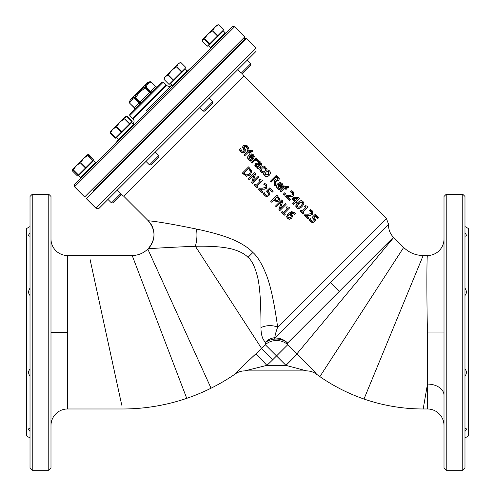 <?xml version="1.0" encoding="UTF-8"?>
<svg xmlns="http://www.w3.org/2000/svg" width="495" height="495" viewBox="0 0 495 495"><rect width="100%" height="100%" fill="white"/><g stroke="black" fill="none" stroke-linecap="round" stroke-linejoin="round"><path stroke-width="0.74" d="M124.827 118.639L125.94 116.634L124.913 116.907L110.861 130.958L110.496 132.969A20.691 5.358 45 0 1 110.602 132.864C111.709 130.154 113.615 128.242 116.325 127.141A20.691 19.986 45 0 1 116.721 126.745C118.522 123.335 121.126 120.731 124.536 118.93A20.691 14.633 -135 0 1 124.827 118.639L129.857 123.676L132.19 121.343L127.153 116.313L126.423 116.554M110.861 130.958L110.261 133.204L115.298 138.235L129.857 123.676M110.261 133.204L110.509 132.468M149.502 164.915L151.062 164.915L158.87 157.113L158.87 155.548L149.502 164.915L145.988 161.407M116.325 127.141L121.362 132.171M116.721 126.745L121.751 131.781M127.159 116.306L125.94 116.634L126.918 116.548L131.955 121.578M110.602 132.864L115.638 137.895M110.496 132.969L115.533 138M124.536 118.93L129.572 123.96M203.278 111.146L204.837 111.146L212.64 103.337L212.64 101.778L203.278 111.146L199.763 107.632M181.912 71.62L169.067 84.466L164.037 79.429C164.581 77.276 165.93 75.927 168.083 75.382A20.691 17.919 45 0 1 168.436 75.03C170.329 71.528 173.027 68.83 176.529 66.936A20.691 17.919 -135 0 1 176.882 66.584L181.912 71.62L185.959 67.574L180.929 62.537C178.775 63.082 177.427 64.43 176.882 66.584M176.529 66.936L181.56 71.967M164.359 78.216L164.631 77.189L178.683 63.137L180.929 62.537M168.436 75.03L173.467 80.066M168.083 75.382L173.114 80.413M211.241 47.749L210.462 47.749L208.513 45.8L208.513 45.02L208.513 45.8L223.344 30.968L222.564 30.968L223.344 30.968L225.293 32.918L210.462 47.749L211.241 47.749L212.027 46.969M234.543 26.792L74.516 186.819L74.516 184.48L232.204 26.792C232.619 26.297 233.405 26.297 234.543 26.792L244.697 36.939L244.697 39.284L237.786 46.19L245.737 38.239L103.628 180.347M172.439 85.777L173.219 85.777L187.271 71.725L187.271 70.94L172.439 85.777L170.49 83.822L170.49 83.042L170.49 83.822L185.322 68.991L187.358 71.051L193.347 65.649L186.491 72.505M173.999 84.992L132.716 126.275M120.229 138.767L119.344 139.627M93.524 160.788L92.744 160.788L93.524 160.788L95.479 162.737L93.524 160.788L78.693 175.62L80.648 177.569L81.427 177.569L80.648 177.569L95.479 162.737L95.479 163.517M129.783 114.376L162.106 82.059L129.783 114.376L129.783 115.626L132.722 118.472M149.137 82.077L149.985 81.799A1.101 0.922 -105.6 0 1 150.95 82.189L155.288 86.532A1.658 1.435 45 0 0 157.478 86.687L152.664 91.495A1.658 1.435 45 0 1 150.48 91.34L146.143 86.996L145.852 87.287A24.107 20.877 45 0 0 145.629 87.51L145.239 87.9L150.752 93.413L141.137 103.028L157.738 86.427A1.658 1.658 0 0 1 155.393 86.427L150.95 82.189C149.051 82.201 147.448 83.803 146.143 86.996A1.101 0.922 -164.4 0 0 144.986 86.798A25.994 22.461 52.8 0 0 144.757 87.033L139.033 91.309L134.758 97.032A25.994 22.461 -142.8 0 0 134.522 97.261C131.206 98.703 129.542 100.367 129.523 102.261L129.808 103.325L134.151 107.669L155.393 86.427A1.658 1.658 0 0 0 157.738 86.427M139.936 104.228L140.159 104.006A1.658 0.829 45 0 0 139.571 102.248L135.234 97.905A24.107 20.877 -135 0 0 135.011 98.128L134.727 98.412C131.552 99.705 129.95 101.308 129.913 103.226A1.101 0.922 -164.4 0 1 129.523 102.261A1.101 1.101 -45 0 0 129.808 103.331L134.256 107.564A1.658 1.435 45 0 1 134.411 109.748L139.225 104.94A1.658 1.435 45 0 0 139.064 102.756L134.727 98.412A1.101 0.922 -105.6 0 1 134.522 97.261L134.522 97.261A1.101 0.551 -135.5 0 0 135.011 98.128L139.349 102.471A1.658 0.829 45 0 1 139.936 104.228M134.151 107.669A1.658 1.658 0 0 1 134.151 110.014A1.658 1.658 0 0 0 134.151 107.669A1.658 1.658 0 0 1 134.151 110.014L134.411 109.748M152.664 91.495L151.73 92.435A1.658 0.829 45 0 1 149.973 91.847L145.629 87.51A1.101 0.551 -135.5 0 0 144.757 87.033L145.239 87.9L139.708 91.983L135.624 97.515L134.758 97.032A1.101 0.551 -134.5 0 0 135.234 97.905L135.624 97.515L141.137 103.028M129.523 102.261L130.061 100.262L147.986 82.337L149.985 81.799L151.055 82.083A1.101 1.101 135 0 0 149.985 81.799C148.11 81.793 146.446 83.463 144.986 86.798A1.101 0.551 -134.5 0 1 145.852 87.287L150.195 91.625A1.658 0.829 45 0 0 151.953 92.212M132.518 98.115L132.969 97.874M135.352 96.03L135.859 95.232M136.651 94.093L137.313 93.227M137.375 93.147L137.703 92.757M137.926 92.491L138.346 92.02M139.708 91.983L139.033 91.309L139.658 90.703M141.817 88.927L144.509 87.169M144.992 86.792L145.598 85.245M146.334 84.063L149.1 82.09M138.916 91.191L130.346 99.767L138.916 91.191M166.685 85.394L166.24 84.948L132.672 118.515L133.118 118.961L166.685 85.394C168.17 86.631 169.686 86.675 171.239 85.511L145.994 110.756M93.01 190.965L244.697 39.284M223.734 60.242L237.786 46.19M114.326 169.649L107.966 176.01L114.326 169.649M443.996 238.305L444.009 238.961A16.558 16.558 -0 0 1 427.451 255.525L423.188 255.525C415.614 255.414 409.111 252.716 403.673 247.444L393.438 237.204A16.558 16.558 7.3 0 1 388.625 224.421L274.991 338.048L274.799 337.72C275.034 335.294 275.975 331.786 277.633 327.183L386.378 218.437L243.911 75.97L123.694 196.187L148.24 220.733A19.713 19.713 90 0 1 148.246 248.614A19.713 19.713 90 0 1 148.24 248.614L148.246 248.614C149.199 248.849 156.556 247.877 195.352 246.263L261.539 348.375L256.045 353.671L265.252 344.668A16.558 15.419 179.8 0 1 287.805 344.656L297.217 354.055C314.467 371.281 316.354 373.713 316.398 374.09L316.336 374.084A180.755 180.755 -144.9 0 0 319.881 376.615C333.562 386.1 348.263 393.575 363.992 399.026A157.237 135.927 9.5 0 0 423.188 408.981L427.451 408.981A16.558 16.558 180 0 1 444.009 425.533M274.799 337.72A14.504 13.712 -50.3 0 0 265.487 342.156C262.573 339.749 261.057 334.905 260.933 327.616A14.986 10.302 -4.1 0 1 277.633 327.183C276.006 314.863 272.374 291.11 266.836 276.092C262.251 264.342 257.604 256.472 252.889 252.475C249.257 248.502 243.534 244.623 235.731 240.83C226.481 236.53 213.376 232.601 196.422 229.037C157.193 220.98 149.168 220.949 148.24 220.733L148.246 220.739C155.882 230.026 155.882 239.32 148.246 248.614L147.801 249.059L211.049 388.204A173.25 150.381 -35.9 0 0 235.428 373.824L235.428 373.824A16.558 16.558 90 0 1 244.833 370.891L244.759 370.891A16.558 16.533 90 0 0 235.366 373.824C234.611 373.973 241.504 367.253 256.045 353.671L266.879 365.372A179.363 148.599 -38.6 0 0 272.819 359.661L261.539 348.375M291.685 218.246L289.396 219.359L287.422 218.542L286.599 216.606L288.17 213.661L291.592 211.6L294.692 212.739L295.317 213.531L294.531 214.31L293.875 213.333C292.805 212.268 291.512 212.336 290.002 213.549L291.734 214.422L292.576 215.993L291.685 218.246L289.538 219.217L287.558 218.4L286.747 216.463L288.344 213.487M294.531 214.31L293.665 213.543L290.039 213.555M279.947 210.536L279.019 209.602L281.575 201.521L276.253 206.836L275.48 206.062L281.636 199.912L282.818 201.088L280.467 208.463L285.33 203.606L286.104 204.379L279.811 210.672L278.877 209.744L281.364 201.731M276.253 206.836L275.48 206.062M280.467 208.463L285.114 203.822M279.007 200.958L277.095 201.774L273.884 199.844L271.576 202.158L270.746 201.329L276.897 195.172L279.724 198.755L279.007 200.958L276.922 201.954L273.716 200.017M271.576 202.158L270.746 201.329M262.362 192.945L258.371 189.232L259.392 188.211L262.393 188.23L265.821 187.277L266.279 186.2L265.759 185.186L263.693 184.177L264.565 183.311L266.527 184.542L266.712 188.081L265.165 188.985L260.017 189.158L263.086 192.227L262.362 192.945L258.514 189.096M265.623 187.469L266.069 186.405L265.549 185.396L263.693 184.177M266.712 188.081L264.98 189.164L259.869 189.307M252.741 183.323L251.806 182.389L254.362 174.308L249.041 179.629L248.267 178.85L254.424 172.699L255.606 173.875L253.254 181.25L258.118 176.393L258.891 177.167L252.599 183.459L251.67 182.531L254.152 174.518M249.041 179.629L248.267 178.85M253.254 181.25L257.901 176.61M250.458 174.859L246.448 176.325L242.303 173.163L248.601 166.871L251.776 171.016L250.458 174.859L246.59 176.177L242.445 173.027M308.373 218.821L308.107 219.087L304.258 215.238L305.365 214.125L308.286 214.217L311.59 213.388L312.005 212.355L311.473 211.359L309.437 210.319L310.254 209.503L312.19 210.759L312.487 214.193L311.002 215.028L305.997 215.065L309.059 218.134L308.373 218.821L304.524 214.966M311.268 213.71L311.671 212.689L311.138 211.693L309.152 210.691L309.437 210.319M312.487 214.193L310.693 215.337L305.718 215.344M289.631 200.073L289.365 200.339L285.51 196.49L286.617 195.383L289.544 195.476L292.848 194.64L293.257 193.613L292.724 192.617L290.695 191.571L291.506 190.754L293.448 192.017L293.739 195.451L292.26 196.28L287.249 196.317L290.317 199.386L289.631 200.073L285.782 196.224M292.52 194.962L292.929 193.941L292.39 192.951L290.361 191.899L290.695 191.571M293.739 195.451L291.951 196.589L286.976 196.595M288.226 187.908L287.626 187.11L285.757 187.135L286.921 188.583L286.314 189.183L285.04 187.908L281.247 191.695L280.461 190.903L284.248 187.116L283.715 186.584L284.322 185.984L284.848 186.51L288.139 186.368L288.882 187.246L287.886 188.242L287.286 187.444L285.436 187.457M286.314 189.183L285.999 189.505L284.718 188.224M281.247 191.695L280.981 191.961L280.195 191.169L280.461 190.903M283.932 187.432L283.4 186.9L283.715 186.584M279.768 189.665L279.496 189.931L277.528 188.706C276.024 187.135 275.993 185.594 277.429 184.084L277.726 183.787C279.291 182.377 280.789 182.327 282.212 183.633L283.091 185.47L282.119 187.481L281.717 187.883L278.475 184.641L278.438 187.772L280.585 188.849L279.768 189.665L277.794 188.44C276.29 186.869 276.272 185.322 277.726 183.787M281.717 187.883L281.42 188.18L278.196 184.957M275.424 185.866L274.348 184.79L274.719 180.471L273.766 179.518L271.421 181.863L270.592 181.034L276.408 175.218L279.31 178.714L278.765 180.675L275.764 181.083L275.158 186.139L274.082 185.056L274.422 180.768L273.469 179.815M271.421 181.863L271.155 182.135L270.326 181.3L270.592 181.034M278.765 180.675L275.468 181.387M269.249 175.267L268.952 175.564C267.393 177.006 265.926 177.074 264.559 175.781C263.272 174.37 263.34 172.904 264.769 171.381L265.066 171.084C266.638 169.655 268.098 169.587 269.459 170.88C270.759 172.241 270.691 173.702 269.249 175.267C267.671 176.727 266.192 176.808 264.825 175.515C263.538 174.104 263.618 172.625 265.066 171.084M256.472 158.784L256.15 159.105L258.47 160.182L257.4 161.252L255.228 160.027M257.709 160.937L255.538 159.724L252.141 163.121L251.349 162.329L256.008 157.67L256.8 158.462L256.15 159.105M251.008 160.9L250.736 161.172L248.768 159.947C247.265 158.375 247.234 156.835 248.669 155.325L248.966 155.028C250.532 153.617 252.029 153.568 253.452 154.873L254.331 156.711L253.36 158.722L252.957 159.124L249.709 155.882L249.678 159.013L251.819 160.089L251.008 160.9L249.035 159.681C247.531 158.109 247.512 156.556 248.966 155.028M252.957 159.124L252.66 159.421L249.431 156.191M245.087 152.157L242.989 153.116L240.83 152.021L239.24 149.515L240.496 148.252L241.721 151.006L244.097 151.414L244.227 149.75L242.841 146.811L243.484 145.357L247.222 145.821L248.707 148.048L247.797 148.958L246.621 146.532L244.425 146.143L244.344 147.857L245.316 149.447L245.087 152.157L243.268 152.844L241.096 151.755L239.512 149.243M243.806 151.705L243.924 150.047L242.531 147.12L243.484 145.357M247.797 148.958L247.407 149.224L246.281 146.873L244.103 146.471M252.029 151.711L251.429 150.913L249.567 150.938L250.724 152.386L250.124 152.992L248.843 151.711L245.056 155.498L244.264 154.706L248.051 150.919L247.519 150.387L248.125 149.787L248.657 150.319L251.949 150.177L252.685 151.055L251.689 152.052L251.095 151.253L249.239 151.266M250.124 152.992L249.808 153.308L248.527 152.027M245.056 155.498L244.784 155.764L243.998 154.978L244.264 154.706M247.735 151.235L247.203 150.709L247.519 150.387M257.524 167.576L255.414 166.636L254.795 165.243L255.667 163.542L257.808 163.109L260.228 164.866L260.71 163.746L258.316 161.648L259.058 160.906L260.686 162.143L261.775 163.876L261.131 165.54L258.118 168.56L257.326 167.768L257.796 167.298L255.68 166.37L255.067 164.971L255.667 163.542M260.067 165.033L260.395 164.062L258 161.964L258.316 161.648M258.118 168.56L257.846 168.826L257.06 168.04L257.326 167.768M262.721 172.662L262.449 172.934L260.716 171.901L259.708 169.754L260.809 167.44L263.408 166.054L265.574 167.044L266.626 168.758L265.803 169.575L264.924 167.663L261.917 167.953L261.626 170.961L263.557 171.821L262.721 172.662L260.989 171.629L259.98 169.482L261.106 167.143M265.803 169.575L265.45 169.841L264.608 167.978L261.775 168.108M284.52 194.962L284.254 195.228L283.251 194.226L284.65 192.827L285.652 193.83L284.52 194.962L283.517 193.96M299.215 198.705L296.4 201.527L297.142 202.269L296.214 203.191L295.472 202.449M296.511 202.901L295.769 202.158L293.473 204.454L292.669 203.649L294.964 201.347L292.205 198.594L293.028 197.771L298.788 197.598L299.555 198.365L296.4 201.527M294.667 201.644L291.908 198.885L292.205 198.594M301.981 206.539L301.672 206.848C299.642 208.902 297.971 209.249 296.654 207.881C295.292 206.526 295.633 204.856 297.674 202.857L297.984 202.554C300.013 200.494 301.678 200.159 302.977 201.552C304.338 202.894 304.004 204.553 301.981 206.539C299.927 208.624 298.238 208.983 296.92 207.615C295.558 206.26 295.917 204.577 297.984 202.554M303.373 213.821L303.107 214.088L300.063 211.037L300.935 210.165L302.068 211.303L305.65 207.714L304.518 206.582L305.372 205.728L307.457 206.223L308.1 206.873L302.872 212.108L303.979 213.215L303.373 213.821L300.329 210.771M307.76 207.219L302.872 212.108M314.87 221.562L312.63 222.707L310.52 221.748L309.22 219.78L310.328 218.666L311.491 220.807L312.747 221.345L314.028 220.708L314.517 219.508L312.388 217.126L315.352 214.162L318.78 217.583L318.106 218.258L315.488 215.634L313.954 217.169L315.637 219.514L314.87 221.562L312.902 222.428L310.786 221.482L309.486 219.508M313.731 220.999L314.214 219.811L312.079 217.429L312.388 217.126M318.106 218.258L317.771 218.592L315.154 215.969L313.954 217.169M257.363 187.945L254.176 185.037L254.95 184.264L256.088 185.396L260.017 181.467L258.885 180.335L259.646 179.574L261.781 180.013L262.43 180.663L256.893 186.2L258 187.314L257.363 187.945L254.319 184.901M262.214 180.879L256.893 186.2M268.958 195.593L266.768 196.682L264.633 195.748L263.346 193.768L264.367 192.747L265.506 194.906L266.78 195.432L268.111 194.739L268.649 193.496L267.906 192.19L266.527 191.107L269.676 187.952L273.104 191.379L272.386 192.091L269.769 189.467L268.135 191.101L269.8 193.465L268.958 195.593L266.91 196.54L264.769 195.612L263.488 193.625M267.944 194.906L268.469 193.669L266.527 191.107M272.386 192.091L269.558 189.678L268.135 191.101M284.576 215.158L281.389 212.25L282.162 211.476L283.295 212.609L287.23 208.68L286.098 207.547L286.853 206.786L288.993 207.226L289.643 207.875L284.099 213.413L285.213 214.527L284.576 215.158L281.531 212.114M289.427 208.092L284.099 213.413M290.8 217.429L288.245 217.726L287.818 216.593L289.408 214.137L290.862 214.917L291.45 215.925L290.8 217.429M290.633 217.596L291.45 215.925M291.27 216.105L289.408 214.137M289.235 214.316L288.833 214.688M278.116 200.116L276.853 200.673L274.589 199.145L277.027 196.701L278.598 198.736L278.116 200.116M277.924 200.314L278.394 198.94L276.823 196.911L274.589 199.145M249.604 173.986L246.758 175.088L243.992 173.145L248.731 168.405L250.643 171.053L249.604 173.986M249.424 174.166L250.643 171.053M250.439 171.258L248.521 168.609L243.992 173.145M310.693 215.337L311.002 215.028M309.152 210.691L309.48 210.363M310.074 210.988L310.408 210.653M291.951 196.589L292.26 196.28M290.41 191.949L290.738 191.621M291.326 192.246L291.66 191.912M287.843 188.205L288.183 187.865M281.513 186.553L279.038 184.078L280.294 183.589L281.568 184.183L282.119 185.408L281.513 186.553M281.21 186.856L282.119 185.408M281.803 185.724L281.253 184.505L279.978 183.905L280.294 183.589M279.978 183.905L278.735 184.381M277.837 179.871L276.575 180.428L274.416 178.874L276.581 176.703L278.202 178.714L277.837 179.871M277.516 180.192L278.202 178.714M277.874 179.048L276.247 177.037L274.416 178.874M268.438 174.457L265.469 174.871L265.883 171.901L268.835 171.505L268.438 174.457M268.284 174.599L268.519 171.827L265.735 172.05M252.407 162.849L251.621 162.063M257.357 161.209L257.672 160.9M252.747 157.794L250.278 155.319L251.528 154.83L252.809 155.424L253.36 156.649L252.747 157.794M252.45 158.097L253.36 156.649M253.044 156.965L252.493 155.746L251.219 155.145L251.528 154.83M251.219 155.145L249.975 155.622M247.407 149.224L247.735 148.896M242.531 147.12L242.841 146.811M251.652 152.008L251.986 151.674M258.421 166.679L256.651 165.961L256.534 164.303L258.056 164.229L259.646 165.454L258.421 166.679L259.349 165.751L257.759 164.519L256.249 164.588M258.043 162.013L258.359 161.698M265.233 168.987L265.549 168.671M265.45 169.841L265.759 169.531M295.595 200.722L293.492 198.619L297.854 198.464L295.595 200.722L297.52 198.792L293.188 198.922M293.739 204.181L292.935 203.377M299.122 207.25L297.575 206.953L297.278 205.382L300.812 201.861L302.346 202.189L302.668 203.699L301.127 205.691L299.122 207.25M300.824 205.994L302.34 204.027L302.012 202.523L300.484 202.189L298.528 203.711M302.068 211.303L305.978 207.386L304.846 206.254M256.088 185.396L260.215 181.269L259.083 180.131M283.295 212.609L287.428 208.475L286.296 207.343M95.987 208.29L99.105 208.29L256.014 51.381L256.014 48.256L95.987 208.29L86.458 198.767L246.491 38.734L256.014 48.256M85.963 198.012L86.458 198.767M196.422 229.037A19.385 9.226 -84.2 0 1 195.352 246.263C211.817 245.935 224.309 246.937 232.836 249.276C240.013 251.423 245.062 254.121 247.989 257.375C251.974 260.42 255.272 267.405 257.883 278.326C260.853 292.316 261.001 315.538 260.933 327.616M235.366 373.824A16.558 16.533 -90 0 1 244.759 370.891L306.634 370.891A16.558 16.539 90 0 1 310.346 371.318M304.4 361.257L302.909 359.754M302.16 359.005L300.898 357.736M255.556 354.123L252.332 357.124M244.177 364.821L237.625 371.238M274.626 339.131C272.417 339.118 269.373 340.127 265.487 342.156L265.252 344.668L276.526 355.954L287.805 344.656L287.644 343.004C284.043 339.589 279.83 337.936 274.991 338.048A13.408 3.224 -113.9 0 0 274.626 339.131C279.564 338.704 283.901 339.997 287.644 343.004L393.457 237.223M244.759 370.891L266.879 365.372L285.962 365.372L306.634 370.891A16.558 16.539 -90 0 1 316.398 374.09M272.819 359.661L276.526 355.954L285.962 365.372L297.217 354.055M306.64 370.891L306.56 370.891A16.558 16.558 -90 0 1 316.336 374.084M67.543 401.253L67.549 408.981L122.587 408.981A172.563 149.187 -9.4 0 0 186.733 398.339A172.173 149.063 -22.6 0 0 211.049 388.204M50.991 425.533A16.558 16.558 180 0 1 67.549 408.981L67.549 255.525L132.19 255.525C138.235 255.414 143.445 253.261 147.801 249.059M67.549 255.649L67.537 263.253M83.878 255.525L67.549 255.525A16.558 16.558 0 0 1 50.991 238.974L50.991 239.302M50.991 243.948L50.991 245.78M50.991 346.611L50.991 298.423M50.991 425.255L50.991 380.012M50.991 376.615L50.991 348.672M50.991 403.697L50.991 404.013M50.991 406.203L50.991 418.863M50.991 420.67L50.991 422.848M50.991 424.37L50.991 425.514M32.224 194.257L48.782 194.257L50.991 196.465L50.991 468.041L48.782 470.25L32.224 470.25L30.016 468.041L30.016 196.465L32.224 194.257L32.224 470.25M30.016 437.945L26.705 436.033L26.705 228.473L30.016 226.562M30.016 431.349C28.166 429.437 28.166 428.429 30.016 428.311M30.016 376.342C28.166 373.521 28.166 371.077 30.016 368.998M30.016 295.509C28.166 293.43 28.166 290.98 30.016 288.164M30.016 236.195C28.166 236.078 28.166 235.063 30.016 233.151M464.984 437.945L468.295 436.033L468.295 228.473L464.984 226.562M464.984 233.151C466.835 235.063 466.835 236.078 464.984 236.195M464.984 288.164C466.835 290.98 466.835 293.43 464.984 295.509M464.984 368.998C466.835 371.077 466.835 373.521 464.984 376.342M464.984 431.349C466.835 429.437 466.835 428.429 464.984 428.311L464.984 387.653M446.218 194.257L462.775 194.257L464.984 196.465L464.984 468.041L462.775 470.25L446.218 470.25L444.009 468.041L444.009 196.465L446.218 194.257L446.218 470.25M464.984 276.853L464.984 298.93M444.009 338.605L444.009 371.863M444.009 378.075L444.009 384.033M444.009 386.546L444.009 395.276A16.558 11.199 180 0 0 427.476 384.077L427.451 408.981M444.009 419.29L444.009 414.414M444.009 410.553L444.009 409M427.451 255.525C426.851 253.576 426.548 292.434 427.451 332.04L427.476 384.077L423.188 408.981M427.457 407.292L427.463 404.817M427.47 402.045L427.47 401.253M73.47 169.989C75.005 166.852 77.344 164.513 80.481 162.979L85.517 168.015L78.303 175.23L73.272 170.193A20.691 10.345 45 0 1 73.47 169.989L78.507 175.026M80.481 162.979A20.691 20.691 0 0 1 80.889 162.577L85.92 167.607L85.517 168.015M80.889 162.577C82.424 159.44 84.763 157.101 87.9 155.566L92.93 160.597L85.92 167.607M87.9 155.566A20.691 10.345 -135 0 1 88.104 155.362L92.93 160.597M88.104 155.362L87.504 154.768L88.104 155.362M72.672 169.599L72.839 168.981L86.891 154.929L87.504 154.768M113.039 202.938L111.48 202.938L120.848 193.57L120.848 195.135L113.039 202.938L111.48 202.938L107.966 199.429L115.341 192.054L111.208 196.187M117.266 190.129L120.848 193.57M78.303 175.23L77.511 176.022L72.474 170.992L72.709 169.637M88.791 154.675A20.691 5.358 -135 0 1 88.896 154.57L93.827 159.706L88.791 154.675L87.856 155.121M88.896 154.57L87.918 154.657M123.694 196.187L120.848 194.281L120.848 195.135M243.911 75.97L242.006 73.124L242.859 73.124L250.668 65.315L250.668 63.756L241.3 73.124L237.854 69.541M243.911 63.484L239.784 67.611M204.386 39.074A20.691 14.633 45 0 1 204.676 38.789C206.477 35.38 209.088 32.775 212.491 30.968A20.691 19.986 -135 0 1 212.887 30.579C213.988 27.869 215.9 25.963 218.611 24.855A20.691 5.358 -135 0 1 218.716 24.75L216.705 25.115L202.659 39.167L202.381 40.194L204.386 39.074L209.422 44.111L207.325 46.202L202.294 41.172L202.381 40.194M218.716 24.75L223.746 29.78L209.422 44.111M204.676 38.789L209.707 43.826M212.491 30.968L217.528 36.005M212.887 30.579L217.918 35.609M218.611 24.855L223.641 29.886M186.244 97.732L199.763 84.212M131.936 152.039L145.988 137.987M119.45 139.547L118.67 139.547L116.715 137.598L116.715 136.812L116.715 137.598L131.546 122.766L133.501 124.715L118.67 139.547L113.782 145.19M132.437 118.28L166.004 84.713L166.196 84.992M129.783 115.626L163.35 82.059L166.004 84.713M158.487 98.27L171.734 85.072M192.914 66.058L187.351 71.62M173.114 85.858L133.582 125.39M74.516 186.819L84.664 196.967L244.697 36.939M311.138 211.693L311.473 211.359M311.671 212.689L312.005 212.355M292.39 192.951L292.724 192.617M292.929 193.941L293.257 193.613M287.286 187.444L287.626 187.11M281.253 184.505L281.568 184.183M277.076 177.86L277.41 177.526M268.519 171.827L268.835 171.505M256.967 160.751L257.282 160.442M252.493 155.746L252.809 155.424M246.281 146.873L246.621 146.532M251.095 151.253L251.429 150.913M259.72 163.103L260.036 162.781M260.395 164.062L260.71 163.746M264.608 167.978L264.924 167.663M302.34 204.027L302.668 203.699M302.012 202.523L302.346 202.189M300.484 202.189L300.812 201.861M252.889 252.475A17.597 0.551 -45.4 0 0 247.989 257.375M259.819 345.714L258.798 344.143M285.677 365.087L296.957 353.795L393.711 237.482M330.382 282.657L339.186 291.462M132.19 255.525L186.733 398.339M90.047 259.337L121.751 405.17M67.549 332.25L50.991 332.25M48.782 194.257L48.782 470.25M462.775 194.257L462.775 470.25M423.188 255.525L363.992 399.026M427.451 332.04L444.009 332.04M403.673 247.444L319.881 376.615M158.87 155.548L155.356 152.039M212.64 101.778L209.131 98.264M164.631 77.189L164.031 79.435M225.293 32.918L225.293 33.703L225.293 32.918M185.322 68.991L184.542 68.991L185.322 68.991M131.546 122.766L130.767 122.766L131.546 122.766M78.693 174.84L78.693 175.62L80.648 177.569M133.501 124.715L133.501 125.495M163.35 82.059L162.106 82.059M130.061 100.262L130.346 99.767M147.986 82.337L147.491 82.622M132.796 124.01L133.242 123.515C134.399 121.962 134.362 120.446 133.118 118.961M84.664 196.967L87.009 196.967M245.737 38.239L246.491 38.734M388.625 224.421L386.378 218.437M50.991 253.793L50.991 248.193M50.991 245.409L50.991 238.974M67.549 408.981L70.37 408.981M444.009 301.523L444.009 272.306M444.009 256.8L444.009 239.834M72.839 168.981L72.561 170.014M250.668 63.756L247.154 60.242L250.668 63.756L250.668 65.315M242.859 73.124L241.3 73.124"/></g></svg>
